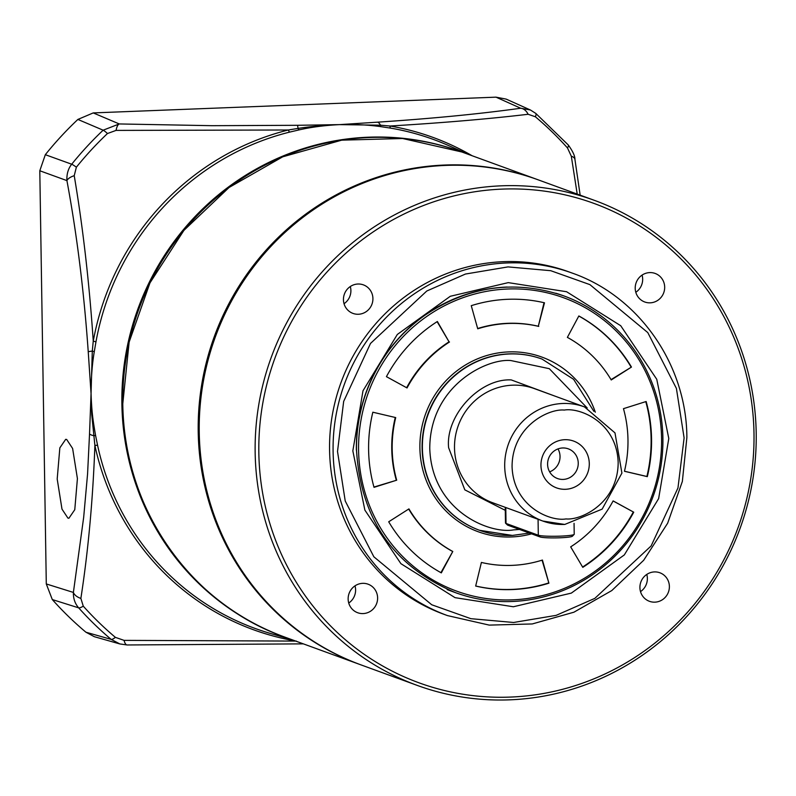 <?xml version="1.0" encoding="UTF-8"?>
<svg xmlns="http://www.w3.org/2000/svg" width="796" height="796" viewBox="0 0 796 796"><rect width="100%" height="100%" fill="white"/><g stroke="black" fill="none" stroke-linecap="round" stroke-linejoin="round"><path stroke-width="1.19" d="M668.789 438.506L658.64 498.604L624.323 554.921L571.329 593.11L513.36 606.761L455.033 597.657L400.905 563.668L364.866 510.097L352.837 450.874L362.996 390.786L397.313 334.469L450.297 296.281L508.266 282.63L566.603 291.734L620.721 325.723L656.76 379.284L668.789 438.506M255.158 452.625A258.202 249.516 -70 0 1 594.144 200.254A258.202 249.516 -70 0 1 756.2 433.014A258.202 249.516 -70 0 1 417.213 685.396A258.202 249.516 -70 0 1 255.158 452.625M594.144 200.254L538.235 179.856A258.202 249.516 110 0 0 199.239 432.238A258.202 249.516 110 0 0 361.294 664.998L417.213 685.396M258.839 452.775A255.168 246.581 -70 0 1 502.425 189.1A255.168 246.581 -70 0 1 753.991 433.402A255.168 246.581 -70 0 1 510.405 697.077A255.168 246.581 -70 0 1 258.839 452.775M447.481 615.597L443.959 614.313A182.264 176.135 -70 0 1 329.574 450.009A182.264 176.135 -70 0 1 568.861 271.864L572.384 273.147A182.264 176.135 -70 0 0 333.096 451.292A182.264 176.135 -70 0 0 447.481 615.597L489.261 625.109L532.245 623.955L573.916 612.204L611.806 590.552L643.675 560.284L667.665 523.191L682.351 481.451L686.878 437.531C686.659 364.797 639.108 296.48 572.384 273.147M635.805 292.291A15.184 14.676 110 0 0 642.67 279.107A15.184 14.676 110 0 0 642.073 275.108M664.68 287.137A15.184 14.676 -70 0 1 644.74 301.983A15.184 14.676 -70 0 1 635.208 288.291A15.184 14.676 -70 0 1 655.148 273.446A15.184 14.676 -70 0 1 664.68 287.137M640.501 591.617A15.184 14.676 110 0 0 647.367 578.433A15.184 14.676 110 0 0 646.78 574.433M669.386 586.463A15.184 14.676 -70 0 1 649.446 601.308A15.184 14.676 -70 0 1 639.914 587.617A15.184 14.676 -70 0 1 659.854 572.772A15.184 14.676 -70 0 1 669.386 586.463M348.738 603.04A15.184 14.676 110 0 0 355.603 589.856A15.184 14.676 110 0 0 355.006 585.856M377.612 597.886A15.184 14.676 -70 0 1 357.673 612.731A15.184 14.676 -70 0 1 348.141 599.04A15.184 14.676 -70 0 1 368.08 584.194A15.184 14.676 -70 0 1 377.612 597.886M372.916 298.56A15.184 14.676 -70 0 1 352.976 313.405A15.184 14.676 -70 0 1 343.444 299.714A15.184 14.676 -70 0 1 363.384 284.868A15.184 14.676 -70 0 1 372.916 298.56M344.031 303.714A15.184 14.676 110 0 0 350.897 290.53A15.184 14.676 110 0 0 350.3 286.53M540.116 536.962A16.408 1.552 -0.9 0 0 559.996 537.788A16.408 1.552 -0.9 0 0 572.364 536.235L574.145 534.405A18.228 1.721 179.1 0 1 560.404 536.136A18.228 1.721 179.1 0 1 538.315 535.22L540.116 536.962L507.828 525.191L506.027 523.45A18.228 1.721 179.1 0 1 505.579 523.201A18.228 1.721 179.1 0 1 505.49 523.042L505.241 507.331M505.579 523.201L507.42 524.972A16.408 1.552 -0.9 0 0 507.828 525.191M574.055 523.34L574.224 534.245A18.228 1.721 179.1 0 1 574.145 534.405M505.778 507.53L506.027 523.45L538.315 535.22L538.066 519.3M512.236 535.4A91.132 88.067 -70 0 1 479.59 530.305L479.301 530.196A91.132 88.067 -70 0 1 422.099 448.048A91.132 88.067 -70 0 1 541.748 358.976L542.036 359.076A91.132 88.067 -70 0 0 509.39 353.981A91.132 88.067 -70 0 0 423.691 431.094A91.132 88.067 -70 0 0 479.59 530.305L512.385 535.429L529.41 533.061M531.559 533.847A92.953 89.829 -70 0 1 419.89 447.959A92.953 89.829 -70 0 1 494.396 353.623A92.953 89.829 -70 0 1 595.308 412.199M646.143 401.512A145.807 140.902 -70 0 1 651.556 438.885A145.807 140.902 -70 0 1 647.317 476.645L624.452 471.272A121.509 117.42 110 0 0 627.974 439.81A121.509 117.42 110 0 0 623.467 408.666L646.143 401.512M624.462 471.222L646.879 476.486A145.807 140.902 110 0 0 651.108 438.725A145.807 140.902 110 0 0 645.775 401.632M512.524 599.846A156.135 150.882 110 0 0 661.575 438.496A156.135 150.882 110 0 0 507.639 289.008A156.135 150.882 110 0 0 358.588 450.357A156.135 150.882 110 0 0 512.524 599.846M512.107 601.497A157.956 152.643 110 0 0 662.899 438.268A157.956 152.643 110 0 0 563.767 295.873A157.956 152.643 110 0 0 555.737 293.197A157.956 152.643 -70 0 1 563.767 295.873A157.956 152.643 -70 0 1 662.899 438.268A157.956 152.643 -70 0 1 455.521 592.662A157.956 152.643 110 0 0 512.107 601.497M507.171 287.038A157.956 152.643 110 0 0 356.379 450.267M538.763 326.41A121.509 117.42 110 0 0 477.729 328.798L471.262 305.674A145.807 140.902 -70 0 1 544.494 302.808L538.315 326.251A121.509 117.42 110 0 0 477.66 328.519M611.228 379.961A121.509 117.42 110 0 0 567.379 337.375L578.841 315.962A145.807 140.902 -70 0 1 631.457 367.065L611.228 379.961M449.491 341.991A121.509 117.42 110 0 0 407.035 387.95L386.428 376.657A145.807 140.902 -70 0 1 437.372 321.504L449.053 341.832A121.509 117.42 110 0 0 406.627 387.722M395.712 417.582A121.509 117.42 110 0 0 396.697 480.187L374.02 487.341A145.807 140.902 -70 0 1 372.836 412.209L395.712 417.582M408.935 508.893A121.509 117.42 110 0 0 452.785 551.479L441.322 572.881A145.807 140.902 -70 0 1 388.707 521.788L408.935 508.893M481.401 562.444A121.509 117.42 110 0 0 542.434 560.056L548.902 583.179A145.807 140.902 -70 0 1 475.67 586.045L481.401 562.444M570.672 546.862A121.509 117.42 110 0 0 613.129 500.903L633.735 512.196A145.807 140.902 -70 0 1 582.791 567.349L570.672 546.862M538.315 326.251L544.036 302.699M611.039 379.632L631.457 367.065M631.019 366.906A145.807 140.902 110 0 0 578.811 316.032M449.053 341.832L437.123 321.664M373.941 487.062L396.697 480.187M395.264 417.472A121.509 117.42 110 0 0 396.259 480.028M440.914 572.662L452.785 551.479M408.686 509.052A121.509 117.42 110 0 0 452.337 551.32M548.902 583.179L542.066 560.175M475.68 585.995A145.807 140.902 110 0 0 548.454 583.02M633.735 512.196L613.099 500.963M582.602 567.031A145.807 140.902 110 0 0 633.298 512.037M562.673 447.969A15.801 15.263 110 0 0 547.588 464.297A15.801 15.263 110 0 0 557.498 478.535A15.801 15.263 110 0 0 563.16 479.421A15.801 15.263 110 0 0 578.244 463.093A15.801 15.263 110 0 0 568.324 448.854A15.801 15.263 110 0 0 562.673 447.969M589.289 463.551A24.905 24.069 110 0 0 564.722 439.7A24.905 24.069 110 0 0 540.952 465.441A24.905 24.069 110 0 0 565.508 489.291A24.905 24.069 110 0 0 589.289 463.551M549.628 471.849A15.801 15.263 110 0 0 557.996 448.904M284.888 637.128A258.202 249.516 -70 0 1 121.888 404.02A258.202 249.516 -70 0 1 368.379 137.201A258.202 249.516 -70 0 1 461.819 151.986M468.605 154.464L448.665 145.608A260.242 251.496 110 0 0 390.677 128.136L380.926 126.663C368.647 124.892 354.847 124.206 339.524 124.624C324.559 125.39 311.137 127.141 299.266 129.857L289.714 132.086A260.242 251.496 110 0 0 95.968 341.822L94.266 351.762C92.167 364.17 91.092 378.11 91.052 393.592C91.719 412.358 92.983 420.477 95.59 435.541L97.59 445.392A260.242 251.496 110 0 0 270.71 633.536L291.674 639.606M67.919 518.096L61.988 509.122L57.193 479.013L59.839 447.879L65.69 439.332L66.685 439.482L72.615 448.466L77.411 478.575L74.774 509.699L68.914 518.246L67.919 518.096M390.677 128.136A6.079 1.542 99.6 0 1 389.98 126.017L380.438 125.191L339.524 124.624C324.858 125.161 311.017 126.425 298.022 128.415L288.331 129.997A6.079 1.303 -104 0 0 289.714 132.086M295.177 640.889A262.023 253.208 -70 0 1 94.893 445.442A6.079 0.856 167.8 0 1 97.59 445.392M296.361 641.088L124.067 640.372L115.39 637.357A335.673 324.39 110 0 1 83.272 606.164L80.874 598.413C88.217 550.872 92.893 499.878 94.893 445.442L91.749 414.666L91.052 393.592L89.53 433.959A12.149 3.055 1.6 0 0 93.629 435.661L95.59 435.541M94.266 351.762A6.079 0.667 9 0 0 92.296 351.106L91.052 393.592L88.237 351.752A12.149 0.786 176.7 0 1 92.296 351.106L93.251 341.006C89.242 282.252 82.903 227.139 74.227 175.687A12.149 5.383 170.1 0 0 66.924 180.612C76.864 234.143 83.968 291.197 88.237 351.752M95.968 341.822L93.261 341.166A262.023 253.208 -70 0 1 288.331 129.997L116.057 130.405L107.48 133.519A335.673 324.39 110 0 0 76.376 167.19L74.227 175.687M380.926 126.663A6.079 1.194 97.6 0 1 380.438 125.191A12.149 4.796 -93.4 0 0 377.563 122.166L339.524 124.624L297.425 125.3A12.149 0.935 88.8 0 1 298.022 128.415A6.079 1.672 77.7 0 0 299.266 129.857M472.118 155.737A262.023 253.208 -70 0 0 389.98 126.017C442.775 122.853 488.824 118.932 528.116 114.276A12.149 8.806 -97.4 0 0 520.683 108.236C480.078 113.898 432.377 118.544 377.563 122.166M577.209 194.075L571.319 156.225L567.498 147.966A335.673 324.39 110 0 0 535.37 116.773L528.116 114.276M124.067 640.372A12.149 3.95 90.4 0 0 127.121 644.969L303.336 643.865M535.37 116.773A12.149 2.945 -49.9 0 0 535.748 113.38A12.149 2.945 -49.9 0 0 535.569 113.271L530.524 110.057L506.216 99.132L495.988 97.152L93.241 112.913L77.879 119.44A341.006 329.544 110 0 0 45.322 154.693L39.8 170.762L46.287 583.946L52.307 599.567A341.006 329.544 110 0 0 85.938 632.223L94.336 636.691L119.828 643.944M77.879 119.44L103.142 130.196L119.261 123.947L211.955 125.688L297.425 125.3M530.325 109.967L520.683 108.236L495.988 97.152M580.155 195.149L574.921 159.349A12.149 5.443 171.3 0 0 571.319 156.225M228.074 547.25L227.547 547.837M115.39 637.357A12.149 2.945 130.1 0 1 111.142 639.377L119.838 643.924L126.823 644.929M89.53 433.959L87.57 473.948L83.679 517.31L73.391 592.433A12.149 7.313 9.2 0 0 80.874 598.413M76.376 167.19A12.149 1.045 -141.1 0 0 71.71 164.225C68.187 168.623 66.595 174.085 66.924 180.612L39.8 170.762M93.241 112.913L119.261 123.947A12.149 3.93 91.5 0 0 116.057 130.405M46.287 583.946L73.391 592.433C73.222 598.502 74.983 603.647 78.675 607.855A339.225 327.823 110 0 0 111.142 639.377L85.938 632.223M684.112 437.909L677.963 487.968L651.128 545.937L594.831 598.373L556.185 615.348L513.609 622.482L470.864 618.681L431.73 604.761L373.851 556.792L345.225 500.983L337.514 451.481L343.663 401.423L370.498 343.444L426.795 291.008L465.451 274.043L508.027 266.899L550.762 270.7L589.906 284.63L647.785 332.589L676.401 388.398L684.112 437.909M122.783 404.348A258.202 249.516 110 0 0 284.829 637.108L360.27 664.62A258.202 249.516 -70 0 1 201.895 383.523A258.202 249.516 -70 0 1 444.695 165.041A258.202 249.516 -70 0 1 537.2 179.478A258.202 249.516 -70 0 1 537.718 179.667L461.77 151.966A258.202 249.516 110 0 0 369.264 137.529A258.202 249.516 110 0 0 122.783 404.348M360.777 664.809A258.202 249.516 -70 0 1 360.27 664.62L360.777 664.809M519.499 529.449L513.609 529.887C489.53 534.235 431.87 511.082 429.76 448.456C429.9 385.752 486.764 358.11 510.952 360.568L549.31 368.687L587.189 407.96M555.598 396.358L511.261 379.921C479.709 378.229 445.262 415.522 448.626 447.72L464.814 489.848L505.291 510.335M454.506 447.969A60.755 58.715 110 0 0 492.644 502.734L542.832 521.042A60.755 58.715 -70 0 1 505.569 454.894A60.755 58.715 -70 0 1 562.702 403.492A60.755 58.715 -70 0 1 584.463 406.885L534.275 388.577A60.755 58.715 110 0 0 512.505 385.184A60.755 58.715 110 0 0 454.506 447.969M564.603 524.435A60.755 58.715 -70 0 1 542.832 521.042L564.742 524.455L602.164 509.112L621.915 473.103L614.99 432.885L584.463 406.885M565.976 518.922C550.484 521.718 513.42 506.833 512.067 466.575C512.156 426.258 548.713 408.497 564.264 410.069C579.747 407.273 616.81 422.169 618.164 462.426C618.074 502.734 581.528 520.504 565.976 518.922M567.498 147.966A12.149 2.776 -41.8 0 0 568.274 144.971L535.748 113.38L530.524 110.057M568.274 144.971L568.274 144.971C572.782 151.23 575.001 156.016 574.921 159.349M83.272 606.164A12.149 2.776 138.2 0 1 78.675 607.855L52.307 599.567M45.322 154.693L71.71 164.225A339.225 327.823 110 0 1 103.142 130.196A12.149 1.433 46.6 0 1 107.48 133.519M447.153 589.607L455.521 592.662C393.801 566.682 360.797 519.261 356.528 450.377C356.24 430.397 359.523 410.965 366.359 392.09C378.14 360.459 397.572 334.897 424.656 315.415C468.496 285.973 514.863 279.456 563.767 295.873M461.77 151.966L402.617 138.504L341.743 140.156L282.729 156.812L229.069 187.488L183.926 230.372L149.946 282.928L129.141 342.071L122.723 404.308C123.042 507.36 190.373 604.084 284.829 637.108M593.876 411.333L573.617 379.334L542.036 359.076M127.121 644.969L119.927 643.954"/></g></svg>
